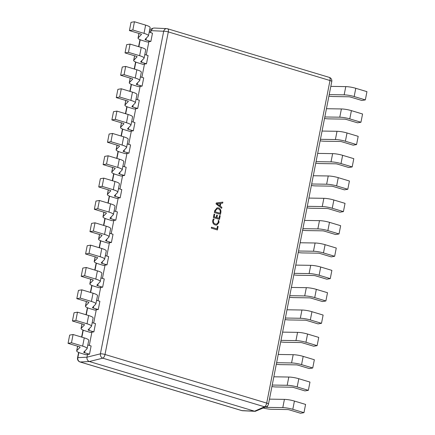 <?xml version="1.0" encoding="UTF-8"?>
<svg xmlns="http://www.w3.org/2000/svg" width="435" height="435" viewBox="0 0 435 435"><rect width="100%" height="100%" fill="white"/><g stroke="black" fill="none" stroke-linecap="round" stroke-linejoin="round"><path stroke-width="0.65" d="M218.239 220.447L218.914 220.648L218.935 222.66L216.75 225.096L215.281 224.971C213.308 224.264 212.454 222.774 212.72 220.501L213.28 218.957L214.102 219.202L213.395 220.697C213.215 222.421 213.889 223.536 215.412 224.036L216.619 224.145L218.288 222.328L218.239 220.447M220.85 212.503L220.48 214.373L214.363 212.536L214.743 210.594L217.119 207.789L218.43 207.897C220.387 208.675 221.192 210.208 220.85 212.503L220.463 214.368M216.238 202.976L222.883 202.134L222.682 203.14L220.833 203.319L220.273 206.163L221.861 207.332L221.665 208.338L216.054 203.901L216.238 202.976L222.883 202.134M219.544 215.515L220.219 215.716L219.496 219.403L213.373 217.565L214.063 214.042L214.738 214.243L214.227 216.842L216.244 217.451L216.717 215.02L217.391 215.222L216.913 217.652L219.001 218.278L219.544 215.515L220.219 215.716M217.44 226.243L218.114 226.445L217.424 229.968L211.301 228.125L211.486 227.206L216.929 228.843L217.44 226.243L218.114 226.445M87.826 344.982L91.116 345.966L89.496 354.215L84.58 352.741A1.783 0.343 11.1 0 1 83.683 352.252A1.783 0.343 11.1 0 1 83.705 352.214L87.011 348.761A8.923 1.724 -168.9 0 0 87.12 348.565A8.923 1.724 -168.9 0 0 82.645 346.124L71.476 342.764L68.05 343.346L69.671 335.097L73.091 334.515L71.476 342.764M78.86 352.513L77.849 357.646L86.973 357.189L87.517 354.427L89.496 354.215M150.646 32.652L151.037 30.651L149.346 31.407M149.189 32.212L152.478 33.201L150.858 41.45L145.942 39.976A1.783 0.343 11.1 0 1 145.045 39.487A1.783 0.343 11.1 0 1 145.067 39.449L148.373 35.996A8.923 1.724 -168.9 0 0 148.482 35.8A8.923 1.724 -168.9 0 0 144.007 33.359L132.838 29.999L129.412 30.58L131.033 22.332L134.453 21.75L132.838 29.999M146.263 54.995L148.879 41.662L150.858 41.45M144.801 54.554L148.09 55.544L146.475 63.793L141.56 62.314A1.783 0.343 11.1 0 1 140.663 61.824A1.783 0.343 11.1 0 1 140.684 61.786L143.99 58.333A8.923 1.724 -168.9 0 0 144.099 58.138A8.923 1.724 -168.9 0 0 139.624 55.696L128.456 52.341L125.03 52.918L126.65 44.669L130.07 44.093L128.456 52.341M141.881 77.332L144.496 63.999L146.475 63.793M140.418 76.897L143.708 77.881L142.093 86.13L137.177 84.656A1.783 0.343 11.1 0 1 136.28 84.167A1.783 0.343 11.1 0 1 136.302 84.129L139.608 80.676A8.923 1.724 -168.9 0 0 139.717 80.48A8.923 1.724 -168.9 0 0 135.236 78.039L124.073 74.679L120.647 75.26L122.268 67.012L125.688 66.43L124.073 74.679M137.498 99.675L140.113 86.342L142.093 86.13M136.035 99.234L139.325 100.224L137.71 108.473L132.795 106.994A1.783 0.343 11.1 0 1 131.897 106.504A1.783 0.343 11.1 0 1 131.919 106.466L135.225 103.013A8.923 1.724 -168.9 0 0 135.334 102.823A8.923 1.724 -168.9 0 0 130.853 100.376L119.685 97.021L116.265 97.598L117.88 89.349L121.305 88.773L119.685 97.021M133.115 122.012L135.731 108.685L137.71 108.473M131.653 121.577L134.942 122.567L133.327 130.815L128.412 129.336A1.783 0.343 11.1 0 1 127.515 128.847A1.783 0.343 11.1 0 1 127.537 128.809L130.843 125.356A8.923 1.724 -168.9 0 0 130.951 125.16A8.923 1.724 -168.9 0 0 126.471 122.719L115.302 119.359L111.882 119.94L113.497 111.692L116.923 111.11L115.302 119.359M128.733 144.355L131.348 131.022L133.327 130.815M127.27 143.914L130.56 144.904L128.945 153.153L124.029 151.674A1.783 0.343 11.1 0 1 123.132 151.19A1.783 0.343 11.1 0 1 123.154 151.146L126.46 147.699A8.923 1.724 -168.9 0 0 126.569 147.503A8.923 1.724 -168.9 0 0 122.088 145.062L110.92 141.701L107.499 142.283L109.114 134.034L112.54 133.453L110.92 141.701M124.35 166.697L126.966 153.365L128.945 153.153M122.887 166.257L126.177 167.247L124.557 175.495L119.647 174.016A1.783 0.343 11.1 0 1 118.75 173.527A1.783 0.343 11.1 0 1 118.771 173.489L122.077 170.036A8.923 1.724 -168.9 0 0 122.186 169.84A8.923 1.724 -168.9 0 0 117.706 167.399L106.537 164.044L103.117 164.62L104.732 156.372L108.157 155.795L106.537 164.044M119.962 189.035L122.578 175.702L124.557 175.495M118.505 188.594L121.795 189.584L120.174 197.833L115.264 196.359A1.783 0.343 11.1 0 1 114.367 195.87A1.783 0.343 11.1 0 1 114.389 195.832L117.695 192.379A8.923 1.724 -168.9 0 0 117.803 192.183A8.923 1.724 -168.9 0 0 113.323 189.742L102.154 186.381L98.734 186.963L100.349 178.714L103.775 178.132L102.154 186.381M115.579 211.377L118.195 198.045L120.174 197.833M114.122 210.937L117.412 211.927L115.792 220.175L110.881 218.696A1.783 0.343 11.1 0 1 109.984 218.207A1.783 0.343 11.1 0 1 110.006 218.169L113.312 214.716A8.923 1.724 -168.9 0 0 113.421 214.526A8.923 1.724 -168.9 0 0 108.94 212.079L97.772 208.724L94.352 209.3L95.966 201.052L99.392 200.475L97.772 208.724M111.197 233.715L113.812 220.382L115.792 220.175M109.74 233.28L113.029 234.269L111.409 242.518L106.499 241.039A1.783 0.343 11.1 0 1 105.602 240.55A1.783 0.343 11.1 0 1 105.623 240.511L108.929 237.059A8.923 1.724 -168.9 0 0 109.038 236.863A8.923 1.724 -168.9 0 0 104.558 234.421L93.389 231.061L89.963 231.643L91.584 223.394L95.009 222.812L93.389 231.061M106.814 256.057L109.43 242.725L111.409 242.518M105.357 255.617L108.647 256.606L107.026 264.855L102.111 263.376A1.783 0.343 11.1 0 1 101.219 262.892A1.783 0.343 11.1 0 1 101.241 262.849L104.547 259.401A8.923 1.724 -168.9 0 0 104.65 259.206A8.923 1.724 -168.9 0 0 100.175 256.759L89.006 253.404L85.581 253.986L87.201 245.731L90.627 245.155L89.006 253.404M102.432 278.395L105.047 265.067L107.026 264.855M100.974 277.96L104.264 278.949L102.644 287.198L97.728 285.719A1.783 0.343 11.1 0 1 96.836 285.229A1.783 0.343 11.1 0 1 96.858 285.191L100.164 281.739A8.923 1.724 -168.9 0 0 100.267 281.543A8.923 1.724 -168.9 0 0 95.792 279.101L84.624 275.741L81.198 276.323L82.819 268.074L86.244 267.492L84.624 275.741M98.049 300.737L100.664 287.404L102.644 287.198M96.592 300.297L99.881 301.286L98.261 309.535L93.346 308.062A1.783 0.343 11.1 0 1 92.454 307.572A1.783 0.343 11.1 0 1 92.476 307.534L95.782 304.081A8.923 1.724 -168.9 0 0 95.885 303.886A8.923 1.724 -168.9 0 0 91.41 301.444L80.241 298.084L76.816 298.666L78.436 290.417L81.856 289.835L80.241 298.084M93.666 323.08L96.282 309.747L98.261 309.535M92.209 322.639L95.499 323.629L93.878 331.878L88.963 330.399A1.783 0.343 11.1 0 1 88.071 329.909A1.783 0.343 11.1 0 1 88.087 329.871L91.399 326.419A8.923 1.724 -168.9 0 0 91.502 326.223A8.923 1.724 -168.9 0 0 87.027 323.781L75.859 320.426L72.433 321.003L74.053 312.754L77.473 312.178L75.859 320.426M89.284 345.417L91.899 332.084L93.878 331.878M87.517 354.427L86.07 354.797L81.16 353.318A8.923 1.724 11.1 0 1 76.68 350.876A8.923 1.724 11.1 0 1 76.788 350.681L80.094 347.228A1.783 0.343 -168.9 0 0 80.116 347.19A1.783 0.343 -168.9 0 0 79.219 346.7L68.05 343.346M91.899 332.084L90.453 332.46L85.543 330.981A8.923 1.724 11.1 0 1 81.062 328.539A8.923 1.724 11.1 0 1 81.171 328.343L84.477 324.891A1.783 0.343 -168.9 0 0 84.499 324.853A1.783 0.343 -168.9 0 0 83.602 324.363L72.433 321.003M96.282 309.747L94.835 310.117L89.925 308.638A8.923 1.724 11.1 0 1 85.445 306.196A8.923 1.724 11.1 0 1 85.554 306.001L88.86 302.548A1.783 0.343 -168.9 0 0 88.881 302.51A1.783 0.343 -168.9 0 0 87.984 302.021L76.816 298.666M100.664 287.404L99.223 287.774L94.308 286.301A8.923 1.724 11.1 0 1 89.827 283.854A8.923 1.724 11.1 0 1 89.936 283.663L93.242 280.211A1.783 0.343 -168.9 0 0 93.264 280.173A1.783 0.343 -168.9 0 0 92.367 279.683L81.198 276.323M105.047 265.067L103.606 265.437L98.691 263.958A8.923 1.724 11.1 0 1 94.21 261.517A8.923 1.724 11.1 0 1 94.319 261.321L97.625 257.868A1.783 0.343 -168.9 0 0 97.647 257.83A1.783 0.343 -168.9 0 0 96.749 257.341L85.581 253.986M109.43 242.725L107.989 243.094L103.073 241.615A8.923 1.724 11.1 0 1 98.593 239.174A8.923 1.724 11.1 0 1 98.701 238.978L102.007 235.531A1.783 0.343 -168.9 0 0 102.029 235.487A1.783 0.343 -168.9 0 0 101.132 234.998L89.963 231.643M113.812 220.382L112.371 220.757L107.456 219.278A8.923 1.724 11.1 0 1 102.975 216.837A8.923 1.724 11.1 0 1 103.084 216.641L106.39 213.188A1.783 0.343 -168.9 0 0 106.412 213.15A1.783 0.343 -168.9 0 0 105.515 212.661L94.352 209.3M118.195 198.045L116.754 198.414L111.838 196.935A8.923 1.724 11.1 0 1 107.363 194.494A8.923 1.724 11.1 0 1 107.467 194.298L110.773 190.845A1.783 0.343 -168.9 0 0 110.794 190.807A1.783 0.343 -168.9 0 0 109.903 190.318L98.734 186.963M122.578 175.702L121.137 176.072L116.221 174.598A8.923 1.724 11.1 0 1 111.746 172.151A8.923 1.724 11.1 0 1 111.849 171.961L115.155 168.508A1.783 0.343 -168.9 0 0 115.177 168.47A1.783 0.343 -168.9 0 0 114.285 167.981L103.117 164.62M126.966 153.365L125.519 153.734L120.604 152.255A8.923 1.724 11.1 0 1 116.129 149.814A8.923 1.724 11.1 0 1 116.232 149.618L119.538 146.165A1.783 0.343 -168.9 0 0 119.56 146.127A1.783 0.343 -168.9 0 0 118.668 145.638L107.499 142.283M131.348 131.022L129.902 131.392L124.986 129.918A8.923 1.724 11.1 0 1 120.511 127.471A8.923 1.724 11.1 0 1 120.615 127.276L123.921 123.828A1.783 0.343 -168.9 0 0 123.942 123.785A1.783 0.343 -168.9 0 0 123.051 123.301L111.882 119.94M135.731 108.685L134.284 109.054L129.369 107.575A8.923 1.724 11.1 0 1 124.894 105.134A8.923 1.724 11.1 0 1 125.003 104.938L128.309 101.485A1.783 0.343 -168.9 0 0 128.33 101.447A1.783 0.343 -168.9 0 0 127.433 100.958L116.265 97.598M140.113 86.342L138.667 86.712L133.752 85.233A8.923 1.724 11.1 0 1 129.277 82.791A8.923 1.724 11.1 0 1 129.385 82.596L132.691 79.143A1.783 0.343 -168.9 0 0 132.713 79.105A1.783 0.343 -168.9 0 0 131.816 78.615L120.647 75.26M144.496 63.999L143.05 64.369L138.14 62.896A8.923 1.724 11.1 0 1 133.659 60.449A8.923 1.724 11.1 0 1 133.768 60.258L137.074 56.806A1.783 0.343 -168.9 0 0 137.096 56.767A1.783 0.343 -168.9 0 0 136.198 56.278L125.03 52.918M148.879 41.662L147.432 42.032L142.522 40.553A8.923 1.724 11.1 0 1 138.042 38.111A8.923 1.724 11.1 0 1 138.151 37.916L141.457 34.463A1.783 0.343 -168.9 0 0 141.478 34.425A1.783 0.343 -168.9 0 0 140.581 33.935L129.412 30.58M242.567 410.722A3.572 3.572 0 0 1 241.708 410.575A3.572 1.593 -73.3 0 0 241.914 410.607L254.567 411.205L89.349 361.528L80.225 361.991L241.914 410.607A3.572 3.018 92.7 0 0 242.567 410.722L255.253 411.325L266.443 406.649A3.572 3.572 0 0 0 268.493 404.077A3.572 0.691 -168.9 0 0 266.704 403.098L329.991 80.519L168.296 31.902L105.009 354.481L266.704 403.098A3.572 1.593 -73.3 0 1 264.469 406.785A3.572 3.175 65.9 0 0 266.443 406.649M167.41 28.743A3.572 3.018 92.7 0 0 166.757 28.628A3.572 3.018 92.7 0 0 163.69 31.249L100.403 353.829A3.572 0.691 11.1 0 1 105.009 354.481A3.572 1.593 -73.3 0 1 102.774 358.168L89.349 361.528C87.555 360.762 86.761 359.315 86.973 357.189L100.403 353.829A3.572 2.898 75.9 0 0 102.774 358.168L264.469 406.785L254.567 411.205L255.253 411.325M78.61 352.41L77.544 357.853A3.572 0.691 -168.9 0 1 77.849 357.646A3.572 3.295 87.1 0 0 80.225 361.991A3.572 1.593 -73.3 0 1 80.018 361.958L241.708 410.575M154.072 28.025L152.832 28.259L151.037 30.651L163.69 31.249A3.572 0.691 -168.9 0 1 168.296 31.902A3.572 1.593 -73.3 0 0 167.616 28.775A3.572 3.572 0 0 0 166.757 28.628L154.072 28.025M298.225 252.528A8.923 1.724 -168.9 0 0 302.445 252.925L318.056 253.17A1.783 0.343 11.1 0 1 320.057 253.507L331.225 256.867L334.651 256.286L336.266 248.037L325.097 244.682A8.923 1.724 11.1 0 0 315.098 242.996L300.145 242.757M298.524 251.006L313.477 251.245A8.923 1.724 11.1 0 1 323.482 252.931L334.651 256.286M302.608 230.186A8.923 1.724 -168.9 0 0 306.827 230.583L322.438 230.833A1.783 0.343 11.1 0 1 324.439 231.17L335.608 234.525L339.034 233.948L340.648 225.7L329.485 222.339A8.923 1.724 11.1 0 0 319.48 220.654L304.527 220.42M302.907 228.669L317.86 228.902A8.923 1.724 11.1 0 1 327.865 230.588L339.034 233.948M306.99 207.848A8.923 1.724 -168.9 0 0 311.21 208.245L326.826 208.49A1.783 0.343 11.1 0 1 328.822 208.827L339.991 212.188L343.416 211.606L345.037 203.357L333.868 200.002A8.923 1.724 11.1 0 0 323.863 198.316L308.91 198.077M307.289 206.326L322.248 206.565A8.923 1.724 11.1 0 1 332.248 208.251L343.416 211.606M311.373 185.506A8.923 1.724 -168.9 0 0 315.592 185.903L331.209 186.153A1.783 0.343 11.1 0 1 333.205 186.49L344.373 189.845L347.799 189.268L349.419 181.014L338.251 177.659A8.923 1.724 11.1 0 0 328.246 175.974L313.292 175.74M311.672 183.989L326.631 184.222A8.923 1.724 11.1 0 1 336.63 185.908L347.799 189.268M315.756 163.168A8.923 1.724 -168.9 0 0 319.981 163.56L335.592 163.81A1.783 0.343 11.1 0 1 337.593 164.147L348.756 167.508L352.181 166.926L353.802 158.677L342.633 155.317A8.923 1.724 11.1 0 0 332.628 153.637L317.675 153.397M316.055 161.646L331.013 161.885A8.923 1.724 11.1 0 1 341.013 163.565L352.181 166.926M320.138 140.826A8.923 1.724 -168.9 0 0 324.363 141.223L339.974 141.467A1.783 0.343 11.1 0 1 341.975 141.805L353.144 145.165L356.564 144.583L358.184 136.334L347.016 132.98A8.923 1.724 11.1 0 0 337.011 131.294L322.058 131.055M320.437 139.303L335.396 139.543A8.923 1.724 11.1 0 1 345.395 141.228L356.564 144.583M324.521 118.483A8.923 1.724 -168.9 0 0 328.746 118.88L344.357 119.13A1.783 0.343 11.1 0 1 346.358 119.467L357.526 122.822L360.947 122.246L362.567 113.997L351.398 110.637A8.923 1.724 11.1 0 0 341.393 108.951L326.44 108.717M324.82 116.966L339.778 117.2A8.923 1.724 11.1 0 1 349.778 118.885L360.947 122.246M328.909 96.146A8.923 1.724 -168.9 0 0 333.128 96.543L348.739 96.787A1.783 0.343 11.1 0 1 350.74 97.125L361.909 100.485L365.329 99.903L366.95 91.654L355.781 88.3A8.923 1.724 11.1 0 0 345.781 86.614L330.823 86.375M329.203 94.623L344.161 94.863A8.923 1.724 11.1 0 1 354.161 96.548L365.329 99.903M293.842 274.871A8.923 1.724 -168.9 0 0 298.062 275.263L313.673 275.513A1.783 0.343 11.1 0 1 315.674 275.85L326.843 279.205L330.268 278.628L331.883 270.38L320.715 267.019A8.923 1.724 11.1 0 0 310.715 265.339L295.756 265.1M294.142 273.349L309.095 273.588A8.923 1.724 11.1 0 1 319.1 275.268L330.268 278.628M289.46 297.208A8.923 1.724 -168.9 0 0 293.679 297.605L309.29 297.855A1.783 0.343 11.1 0 1 311.291 298.192L322.46 301.547L325.886 300.966L327.501 292.717L316.332 289.362A8.923 1.724 11.1 0 0 306.332 287.676L291.374 287.437M289.759 295.686L304.712 295.925A8.923 1.724 11.1 0 1 314.717 297.611L325.886 300.966M285.077 319.551A8.923 1.724 -168.9 0 0 289.297 319.948L304.908 320.193A1.783 0.343 11.1 0 1 306.909 320.53L318.077 323.89L321.503 323.308L323.118 315.06L311.949 311.699A8.923 1.724 11.1 0 0 301.95 310.019L286.991 309.78M285.376 318.028L300.329 318.268A8.923 1.724 11.1 0 1 310.334 319.948L321.503 323.308M280.695 341.888A8.923 1.724 -168.9 0 0 284.914 342.285L300.525 342.535A1.783 0.343 11.1 0 1 302.526 342.872L313.695 346.227L317.12 345.651L318.735 337.402L307.567 334.042A8.923 1.724 11.1 0 0 297.567 332.356L282.609 332.122M280.994 340.371L295.947 340.605A8.923 1.724 11.1 0 1 305.952 342.291L317.12 345.651M276.312 364.231A8.923 1.724 -168.9 0 0 280.531 364.628L296.143 364.873A1.783 0.343 11.1 0 1 298.144 365.21L309.312 368.57L312.732 367.988L314.353 359.74L303.184 356.385A8.923 1.724 11.1 0 0 293.185 354.699L278.226 354.46M276.611 362.708L291.564 362.948A8.923 1.724 11.1 0 1 301.569 364.633L312.732 367.988M271.929 386.568A8.923 1.724 -168.9 0 0 276.149 386.965L291.76 387.215A1.783 0.343 11.1 0 1 293.761 387.552L304.93 390.907L308.35 390.331L309.97 382.082L298.801 378.722A8.923 1.724 11.1 0 0 288.802 377.042L273.843 376.802M272.223 385.051L287.182 385.29A8.923 1.724 11.1 0 1 297.181 386.971L308.35 390.331M263.305 408.052A8.923 1.724 -168.9 0 0 271.766 409.308L287.377 409.553A1.783 0.343 11.1 0 1 289.378 409.89L300.547 413.25L303.967 412.668L305.587 404.419L294.419 401.065A8.923 1.724 11.1 0 0 284.414 399.379L269.461 399.14M265.415 407.106A1.783 0.343 -168.9 0 0 267.188 407.377L282.799 407.628A8.923 1.724 11.1 0 1 292.798 409.313L303.967 412.668M117.803 192.183L119.418 183.934A8.923 1.724 -168.9 0 0 114.943 181.493L103.775 178.132M122.186 169.84L123.801 161.592A8.923 1.724 -168.9 0 0 119.326 159.15L108.157 155.795M126.569 147.503L128.184 139.254A8.923 1.724 -168.9 0 0 123.709 136.807L112.54 133.453M130.951 125.16L132.566 116.912A8.923 1.724 -168.9 0 0 128.091 114.47L116.923 111.11M135.334 102.823L136.954 94.574A8.923 1.724 -168.9 0 0 132.474 92.128L121.305 88.773M139.717 80.48L141.337 72.232A8.923 1.724 -168.9 0 0 136.856 69.79L125.688 66.43M144.099 58.138L145.72 49.889A8.923 1.724 -168.9 0 0 141.239 47.448L130.07 44.093M148.482 35.8L150.102 27.552A8.923 1.724 -168.9 0 0 145.622 25.11L134.453 21.75M113.421 214.526L115.036 206.277A8.923 1.724 -168.9 0 0 110.561 203.83L99.392 200.475M109.038 236.863L110.653 228.614A8.923 1.724 -168.9 0 0 106.178 226.173L95.009 222.812M104.65 259.206L106.27 250.957A8.923 1.724 -168.9 0 0 101.795 248.51L90.627 245.155M100.267 281.543L101.888 273.294A8.923 1.724 -168.9 0 0 97.407 270.853L86.244 267.492M95.885 303.886L97.505 295.637A8.923 1.724 -168.9 0 0 93.025 293.195L81.856 289.835M91.502 326.223L93.123 317.974A8.923 1.724 -168.9 0 0 88.642 315.533L77.473 312.178M87.12 348.565L88.74 340.317A8.923 1.724 -168.9 0 0 84.26 337.875L73.091 334.515M222.867 202.139L222.666 203.145M220.273 206.163L220.833 203.319M220.257 206.163L221.861 207.332L221.649 208.327M216.891 203.672L219.648 205.728L220.099 203.428L216.886 203.694L219.648 205.728M217.114 207.794L218.43 207.897C220.371 208.675 221.176 210.214 220.828 212.508M217.114 208.718L215.396 210.801L215.2 211.818L219.974 213.253L220.181 212.275C220.453 210.507 219.811 209.355 218.267 208.827L217.114 208.718L215.412 210.801L215.216 211.812L219.99 213.248M220.202 215.716L219.479 219.398M214.063 214.053L214.738 214.243L214.227 216.842M214.21 216.847L216.244 217.451M216.717 215.026L217.391 215.222M217.375 215.222L216.896 217.652L219.001 218.278M218.245 220.458L218.914 220.648M218.897 220.654L218.935 222.66M218.919 222.66L216.744 225.102M213.275 218.963L214.102 219.202M214.085 219.207L213.395 220.697M213.378 220.697C213.199 222.426 213.873 223.541 215.396 224.041L215.412 224.036M215.396 224.041L216.619 224.145M218.093 226.45L217.408 229.963M211.481 227.211L216.929 228.843M140.222 39.748L138.852 46.73M135.834 62.085L134.469 69.073M131.452 84.428L130.081 91.41M127.069 106.771L125.699 113.752M122.686 129.108L121.316 136.09M118.304 151.451L116.933 158.432M113.921 173.788L112.551 180.775M109.538 196.131L108.168 203.112M105.156 218.473L103.786 225.455M100.773 240.811L99.403 247.792M96.391 263.153L95.02 270.135M92.008 285.49L90.638 292.472M87.625 307.833L86.255 314.815M83.243 330.176L81.872 337.158M329.306 77.392A3.572 1.593 -73.3 0 1 329.991 80.519A3.572 0.691 11.1 0 1 331.78 81.497A3.572 3.572 0 0 0 329.306 77.392L167.616 28.775M323.482 252.931L325.097 244.682M313.477 251.245L315.098 242.996M327.865 230.588L329.485 222.339M317.86 228.902L319.48 220.654M332.248 208.251L333.868 200.002M322.248 206.565L323.863 198.316M336.63 185.908L338.251 177.659M326.631 184.222L328.246 175.974M341.013 163.565L342.633 155.317M331.013 161.885L332.628 153.637M345.395 141.228L347.016 132.98M335.396 139.543L337.011 131.294M349.778 118.885L351.398 110.637M339.778 117.2L341.393 108.951M354.161 96.548L355.781 88.3M344.161 94.863L345.781 86.614M319.1 275.268L320.715 267.019M309.095 273.588L310.715 265.339M314.717 297.611L316.332 289.362M304.712 295.925L306.332 287.676M310.334 319.948L311.949 311.699M300.329 318.268L301.95 310.019M305.952 342.291L307.567 334.042M295.947 340.605L297.567 332.356M301.569 364.633L303.184 356.385M291.564 362.948L293.185 354.699M297.181 386.971L298.801 378.722M287.182 385.29L288.802 377.042M292.798 409.313L294.419 401.065M282.799 407.628L284.414 399.379M267.188 407.377L267.465 405.958M113.323 189.742L114.943 181.493M115.264 196.359L115.618 194.548M107.467 194.298L108.342 189.85M117.706 167.399L119.326 159.15M119.647 174.016L120 172.206M111.849 171.961L112.725 167.513M122.088 145.062L123.709 136.807M124.029 151.674L124.383 149.863M116.232 149.618L117.107 145.17M126.471 122.719L128.091 114.47M128.412 129.336L128.765 127.526M120.615 127.276L121.49 122.828M130.853 100.376L132.474 92.128M132.795 106.994L133.148 105.183M125.003 104.938L125.873 100.49M135.236 78.039L136.856 69.79M137.177 84.656L137.531 82.846M129.385 82.596L130.255 78.148M139.624 55.696L141.239 47.448M141.56 62.314L141.913 60.503M133.768 60.258L134.638 55.81M144.007 33.359L145.622 25.11M145.942 39.976L146.301 38.16M138.151 37.916L139.021 33.468M108.94 212.079L110.561 203.83M110.881 218.696L111.235 216.886M103.084 216.641L103.96 212.193M104.558 234.421L106.178 226.173M106.499 241.039L106.852 239.228M98.701 238.978L99.577 234.53M100.175 256.759L101.795 248.51M102.111 263.376L102.47 261.565M94.319 261.321L95.194 256.873M95.792 279.101L97.407 270.853M97.728 285.719L98.087 283.908M89.936 283.663L90.806 279.21M91.41 301.444L93.025 293.195M93.346 308.062L93.704 306.245M85.554 306.001L86.424 301.553M87.027 323.781L88.642 315.533M88.963 330.399L89.322 328.588M81.171 328.343L82.041 323.896M82.645 346.124L84.26 337.875M84.58 352.741L84.939 350.931M76.788 350.681L77.658 346.233M81.617 337.081L82.993 330.067M86.005 314.739L87.381 307.73M90.388 292.402L91.763 285.387M94.77 270.059L96.146 263.05M99.153 247.716L100.528 240.707M103.535 225.379L104.911 218.365M107.918 203.036L109.294 196.027M112.301 180.699L113.676 173.685M116.683 158.356L118.059 151.347M121.066 136.014L122.442 129.005M125.449 113.676L126.824 106.662M129.831 91.334L131.207 84.325M134.214 68.996L135.589 61.982M138.596 46.654L139.972 39.645M77.544 357.853A3.572 3.572 0 0 0 80.018 361.958M268.493 404.077L331.78 81.497M149.689 29.662L152.832 28.259M107.363 194.494L108.277 189.829M111.746 172.151L112.66 167.491M116.129 149.814L117.042 145.149M120.511 127.471L121.425 122.811M124.894 105.134L125.807 100.469M129.277 82.791L130.19 78.131M133.659 60.449L134.573 55.789M138.042 38.111L138.955 33.446M102.975 216.837L103.894 212.171M98.593 239.174L99.512 234.514M94.21 261.517L95.129 256.851M89.827 283.854L90.741 279.194M85.445 306.196L86.358 301.531M81.062 328.539L81.976 323.874M76.68 350.876L77.593 346.216"/></g></svg>
